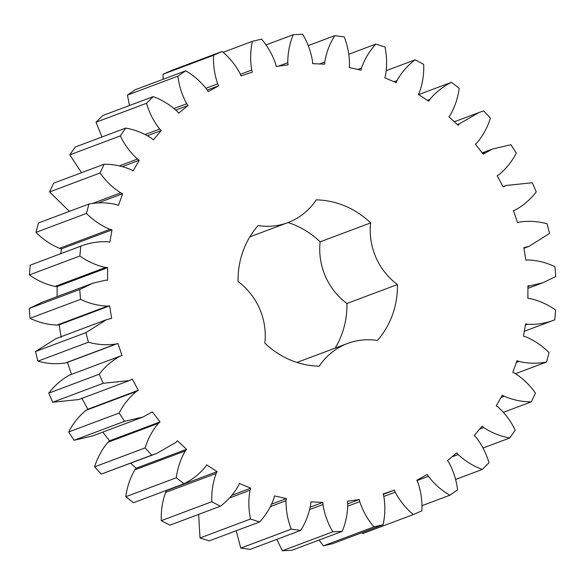 <?xml version="1.0" encoding="UTF-8"?>
<svg xmlns="http://www.w3.org/2000/svg" width="585" height="585" viewBox="0 0 585 585"><rect width="100%" height="100%" fill="white"/><g stroke="black" fill="none" stroke-linecap="round" stroke-linejoin="round"><path stroke-width="0.88" d="M103.209 383.299L52.716 402.246L48.76 393.149C54.507 385.588 61.447 379.57 69.593 375.095L122.009 355.439L117.929 343.424L115.962 344.017C106.762 345.369 97.563 344.77 88.386 342.225L85.98 332.602L106.412 319.702L111.662 318.372L109.614 305.882L107.567 306.109C98.221 305.758 89.205 303.505 80.525 299.352L79.743 289.502L92.73 283.257L105.505 280.208L107.574 280.237L107.618 267.645L105.556 267.491C96.349 265.458 87.787 261.619 79.874 255.981L80.737 246.205C89.446 242.79 98.477 241.32 107.823 241.78L109.87 242.183L112.013 229.876L109.995 229.349C101.205 225.693 93.359 220.384 86.456 213.43L88.942 204.019C98.141 202.264 107.333 202.461 116.525 204.611L118.484 205.372L122.66 193.715L120.744 192.845C112.634 187.668 105.746 181.05 100.064 172.999L104.093 164.239C113.497 164.195 122.579 166.052 131.34 169.818L133.146 170.922L139.23 160.275L137.482 159.069C130.301 152.539 124.576 144.817 120.283 135.91L125.731 128.071C135.069 129.731 143.764 133.197 151.815 138.47L153.424 139.873L161.226 130.565L159.69 129.066C153.665 121.38 149.27 112.781 146.499 103.289L153.212 96.613C162.191 99.925 170.228 104.89 177.328 111.516L178.696 113.183L187.982 105.483L186.703 103.742C182.015 95.128 179.09 85.922 177.92 76.13L185.686 70.814C194.037 75.684 201.174 82.002 207.112 89.768L208.187 91.648L218.673 85.798L217.7 83.867C214.49 74.58 213.115 65.045 213.598 55.253L222.176 51.465C229.642 57.739 235.667 65.22 240.259 73.893L241.013 75.926L252.384 72.109L251.74 70.039C250.095 60.372 250.329 50.793 252.435 41.301L261.568 39.151C267.923 46.646 272.654 55.056 275.762 64.372L276.171 66.5L288.069 64.825L287.783 62.683C287.761 52.928 289.59 43.604 293.253 34.698L302.664 34.244C307.717 42.734 311.008 51.816 312.536 61.498L312.587 63.648L324.668 64.167L324.733 62.025C326.342 52.482 329.699 43.685 334.817 35.634L344.221 36.899C347.819 46.12 349.567 55.604 349.472 65.352L349.165 67.465L361.047 70.163L361.471 68.079C364.652 59.034 369.449 51.034 375.862 44.087L384.981 47.034C387.007 56.708 387.16 66.302 385.442 75.816L384.784 77.834L396.118 82.631L396.886 80.664C401.544 72.386 407.628 65.44 415.145 59.802L423.686 64.335C424.088 74.163 422.641 83.582 419.357 92.584L418.363 94.434L428.798 101.183L429.895 99.399C435.891 92.152 443.079 86.448 451.466 82.302L459.181 88.284C457.938 97.973 454.94 106.923 450.179 115.135L448.892 116.766L458.113 125.263L459.488 123.713L478.881 112.569L483.722 110.901L490.376 118.155C487.532 127.406 483.064 135.618 476.98 142.784L475.437 144.151L483.159 154.133L492.555 149.014L510.939 144.722L516.321 153.029C511.963 161.562 506.171 168.787 498.947 174.696L497.184 175.749L503.18 186.922L506.23 185.46L532.284 182.754L536.24 191.851C530.493 199.412 523.553 205.43 515.407 209.905L513.484 210.615L517.564 222.629L519.531 222.037C528.73 220.677 537.929 221.276 547.107 223.828L549.512 233.452L529.081 246.343L523.831 247.674L525.878 260.171L527.926 259.945C537.279 260.288 546.288 262.541 554.968 266.702L555.75 276.551L542.763 282.789L529.988 285.838L527.926 285.816L527.875 298.408L529.937 298.555C539.143 300.588 547.706 304.427 555.618 310.072L554.755 319.849C546.046 323.256 537.015 324.733 527.67 324.265L525.622 323.863L523.48 336.178L525.498 336.697C534.288 340.36 542.134 345.662 549.037 352.623L546.551 362.027C537.352 363.782 528.16 363.585 518.968 361.442L517.016 360.674L512.833 372.331L514.749 373.208C522.858 378.385 529.747 384.996 535.429 393.054L531.407 401.807C521.995 401.858 512.913 400.001 504.16 396.228L502.347 395.131L496.263 405.771L498.018 406.977C505.191 413.515 510.924 421.229 515.209 430.143L509.762 437.982C500.424 436.322 491.729 432.856 483.678 427.577L482.069 426.172L474.267 435.489L475.802 436.98C481.828 444.673 486.223 453.265 488.994 462.764L482.281 469.441C473.302 466.128 465.265 461.155 458.165 454.538L456.797 452.87L447.51 460.563L448.79 462.311C453.477 470.925 456.402 480.131 457.572 489.923L449.806 495.239C441.456 490.369 434.319 484.051 428.381 476.285L427.306 474.406L416.82 480.248L417.792 482.186C421.003 491.466 422.377 501.001 421.895 510.793L413.317 514.588C405.851 508.306 399.826 500.833 395.233 492.16L394.48 490.128L383.116 493.945L383.753 496.014C385.398 505.674 385.164 515.253 383.065 524.745L373.925 526.902C367.57 519.407 362.839 510.997 359.731 501.681L359.329 499.553L347.424 501.228L347.717 503.371C347.731 513.118 345.911 522.449 342.24 531.356L332.828 531.809C327.775 523.319 324.485 514.237 322.957 504.555L322.905 502.405L310.832 501.879L310.759 504.029C309.158 513.572 305.794 522.368 300.675 530.419L291.272 529.154C287.674 519.933 285.926 510.449 286.021 500.702L286.336 498.588L274.445 495.883L274.021 497.974C270.84 507.019 266.043 515.012 259.63 521.959L250.519 519.019C248.486 509.345 248.333 499.751 250.051 490.23L250.709 488.219L239.382 483.422L238.607 485.389C233.949 493.66 227.865 500.614 220.348 506.244L211.807 501.711C211.404 491.883 212.852 482.471 216.143 473.47L217.13 471.62L206.695 464.87L205.606 466.654C199.609 473.901 192.414 479.598 184.026 483.751L176.312 477.762C177.555 468.073 180.553 459.13 185.313 450.918L186.6 449.287L177.379 440.79L176.005 442.34L156.612 453.485L151.771 455.152L145.117 447.898C147.961 438.648 152.429 430.436 158.513 423.262L160.056 421.902L152.334 411.92L142.937 417.039L124.554 421.324L119.172 413.025C123.53 404.484 129.322 397.259 136.546 391.35L138.309 390.297L132.312 379.131L129.263 380.594L103.209 383.299L99.253 374.195L48.76 393.149M129.263 380.594L78.77 399.54L52.716 402.246M99.253 374.195C105 366.634 111.947 360.616 120.086 356.148M249.824 236.888L287.878 222.614A64.606 61.052 -110.6 0 0 316.236 199.865A83.728 79.121 -110.6 0 1 370.627 222.892L320.134 241.846A83.728 79.121 -110.6 0 0 288.054 222.549M287.878 222.614A64.606 61.052 -110.6 0 1 258.117 225.561A83.728 79.121 -110.6 0 0 238.058 281.509A64.606 61.052 -110.6 0 1 264.866 343.154A83.728 79.121 -110.6 0 0 319.264 366.188A64.606 61.052 -110.6 0 1 347.614 343.439A64.606 61.052 -110.6 0 1 377.376 340.492A83.728 79.121 -110.6 0 0 397.434 284.544A64.606 61.052 -110.6 0 1 370.627 222.892M71.516 374.378L67.436 362.371L65.469 362.963C56.27 364.323 47.071 363.724 37.893 361.172L35.488 351.548L55.919 338.656L106.412 319.702M61.169 337.326L59.122 324.829L57.074 325.055C47.721 324.712 38.712 322.459 30.032 318.298L29.25 308.449L42.237 302.211L92.73 283.257M57.089 296.639L57.125 286.591L55.063 286.445C45.857 284.412 37.294 280.573 29.382 274.928L30.244 265.151L80.737 246.205M60.664 253.736L61.52 248.822L59.502 248.303C50.712 244.64 42.866 239.338 35.963 232.377L38.449 222.973L88.942 204.019M69.418 211.346L49.571 191.946L53.593 183.193L104.093 164.239M81.534 172.707L69.79 154.857L75.238 147.018L125.731 128.071M101.995 136.978L96.006 122.236L102.719 115.559L153.212 96.613M129.482 105.512L127.428 95.077L135.194 89.761L185.686 70.814M163.113 79.282L163.105 74.207L171.683 70.412L222.176 51.465M413.317 514.588L362.824 533.535L361.888 532.694M383.065 524.745L332.565 543.699L323.432 545.849L319.088 540.043M342.24 531.356L291.747 550.302L282.336 550.756L276.815 539.37M300.675 530.419L250.183 549.366L240.779 548.101L236.186 530.763M259.63 521.959L209.137 540.913L200.019 537.966L198.651 514.39M220.348 506.244L169.855 525.198L161.314 520.665C160.912 510.837 162.359 501.418 165.643 492.416L166.352 490.384M184.026 483.751L133.534 502.698L125.819 496.716C127.062 487.027 130.06 478.077 134.821 469.865L136.108 468.234L130.667 463.218M156.612 453.485L101.278 474.099L94.624 466.845C97.468 457.594 101.936 449.382 108.02 442.216L109.563 440.849L102.799 432.103M142.937 417.039L92.445 435.986L74.061 440.278L68.679 431.971C73.037 423.438 78.829 416.213 86.053 410.304L87.816 409.251L81.82 398.078M296.946 362.451A64.606 61.052 -110.6 0 1 297.121 362.386L347.614 343.439M397.434 284.544L346.942 303.491A83.728 79.121 -110.6 0 1 335.176 348.112M346.942 303.491A64.606 61.052 -110.6 0 1 320.134 241.846M138.309 390.297L87.816 409.251M117.929 343.424L67.436 362.371M136.546 391.35L86.053 410.304M115.962 344.017L65.469 362.963M119.172 413.025L68.679 431.971M88.386 342.225L37.893 361.172M124.554 421.324L74.061 440.278M85.98 332.602L35.488 351.548M160.056 421.902L109.563 440.849M109.614 305.882L59.122 324.829M158.513 423.262L108.02 442.216M107.567 306.109L57.074 325.055M145.117 447.898L94.624 466.845M80.525 299.352L30.032 318.298M151.771 455.152L101.278 474.099M79.743 289.502L29.25 308.449M186.6 449.287L136.108 468.234M107.618 267.645L57.125 286.591M185.313 450.918L134.821 469.865M105.556 267.491L55.063 286.445M176.312 477.762L125.819 496.716M79.874 255.981L29.382 274.928M217.13 471.62L166.637 490.566M112.013 229.876L61.52 248.822M216.143 473.47L165.643 492.416M109.995 229.349L59.502 248.303M211.807 501.711L161.314 520.665M86.456 213.43L35.963 232.377M250.709 488.219L231.865 495.29M122.66 193.715L97.849 203.032M250.051 490.23L229.43 497.974M120.744 192.845L92.181 203.558M250.519 519.019L200.019 537.966M100.064 172.999L49.571 191.946M286.336 498.588L271.711 504.073M139.23 160.275L122.419 166.586M286.021 500.702L270.467 506.537M137.482 159.069L119.325 165.884M291.272 529.154L240.779 548.101M120.283 135.91L69.79 154.857M322.905 502.405L310.321 507.122M161.226 130.565L147.544 135.698M322.957 504.555L309.787 509.498M159.69 129.066L145.226 134.499M332.828 531.809L282.336 550.756M146.499 103.289L96.006 122.236M359.329 499.553L347.761 503.89M187.982 105.483L175.88 110.024M359.731 501.681L347.812 506.157M186.703 103.742L174.103 108.474M373.925 526.902L323.432 545.849M177.92 76.13L127.428 95.077M394.48 490.128L383.241 494.347M218.673 85.798L207.287 90.075M395.233 492.16L383.862 496.424M217.7 83.867L206.059 88.233M213.598 55.253L163.105 74.207M428.381 476.285L416.973 480.563M251.74 70.039L240.406 74.288M449.806 495.239L421.887 505.718M252.435 41.301L223.112 52.306M458.165 454.538L451.993 456.856M287.783 62.683L278.482 66.171M482.281 469.441L455.518 479.488M293.253 34.698L265.912 44.957M483.678 427.577L479.612 429.105M324.733 62.025L319.593 63.948M509.762 437.982L483.005 448.022M334.817 35.634L308.185 45.63M504.16 396.228L501.053 397.398M361.471 68.079L357.844 69.439M531.407 401.807L503.466 412.293M375.862 44.087L348.814 54.237M518.968 361.442L516.394 362.407M396.886 80.664L394.012 81.739M546.551 362.027L515.582 373.654M415.145 59.802L386.349 70.609M527.67 324.265L525.41 325.114M429.895 99.399L427.452 100.313M554.755 319.849L524.335 331.264M451.466 82.302L418.648 94.616M529.988 285.838L527.919 286.613M459.488 123.713L457.316 124.525M525.856 247.331L523.897 248.062M484.782 152.868L482.764 153.621M515.407 209.905L513.484 210.622M505.001 185.979L503.063 186.703M527.911 288.361L542.763 282.789M454.333 121.782L478.881 112.569M523.933 248.281L529.081 246.343M482.201 152.897L492.555 149.014M503.041 186.652L506.23 185.46"/></g></svg>
